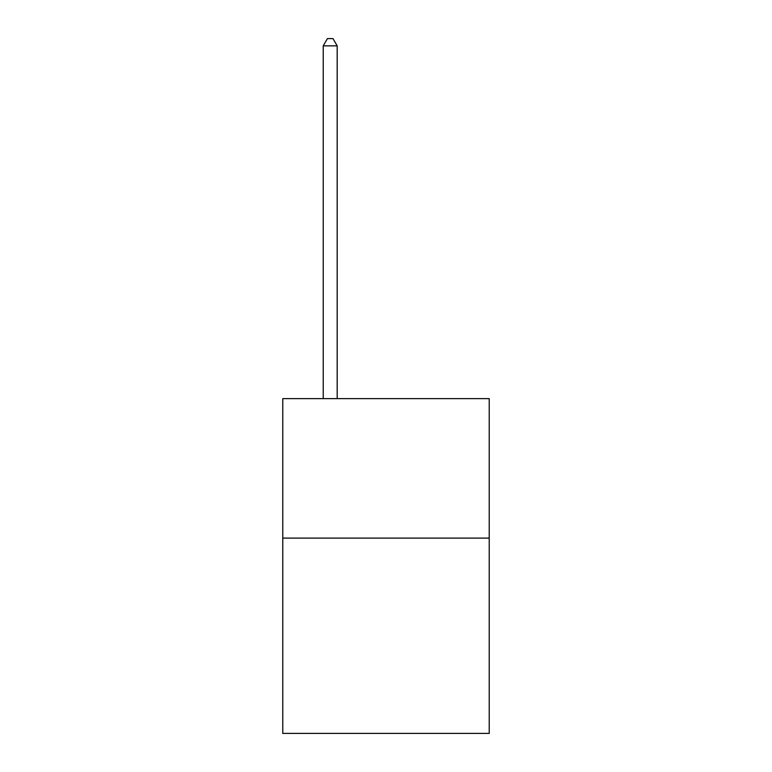 <?xml version="1.0" encoding="UTF-8"?>
<svg xmlns="http://www.w3.org/2000/svg" width="772" height="772" viewBox="0 0 772 772"><rect width="100%" height="100%" fill="white"/><g stroke="black" fill="none" stroke-linecap="round" stroke-linejoin="round"><path stroke-width="1.16" d="M489.226 538.103L489.226 733.4L282.774 733.4L282.774 398.613L489.226 398.613L489.226 538.103L282.774 538.103M337.181 398.613L337.181 45.857L323.227 45.857L323.227 398.613M323.227 45.857L327.415 38.6L332.993 38.6L337.181 45.857"/></g></svg>
